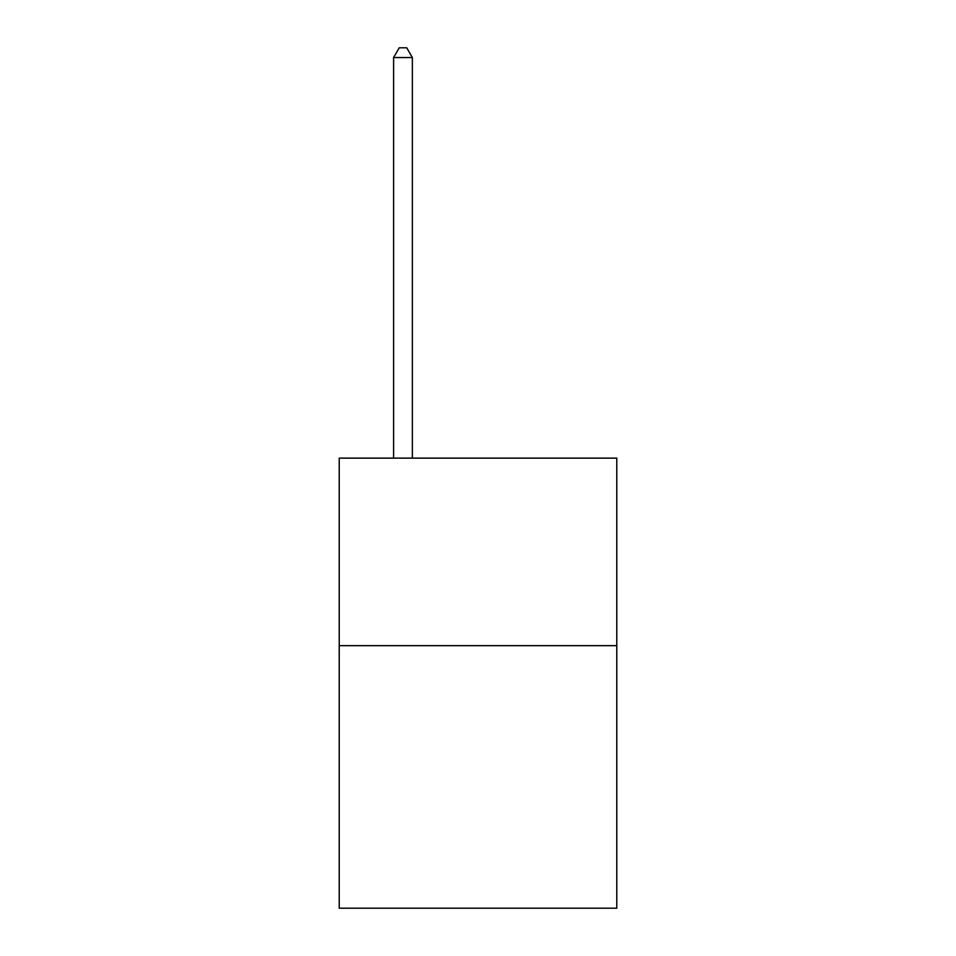 <?xml version="1.0" encoding="UTF-8"?>
<svg xmlns="http://www.w3.org/2000/svg" width="956" height="956" viewBox="0 0 956 956"><rect width="100%" height="100%" fill="white"/><g stroke="black" fill="none" stroke-linecap="round" stroke-linejoin="round"><path stroke-width="1.43" d="M616.775 645.659L616.775 908.2L339.225 908.2L339.225 458.127L616.775 458.127L616.775 645.659L339.225 645.659M412.359 458.127L412.359 57.551L393.609 57.551L393.609 458.127M393.609 57.551L399.238 47.8L406.742 47.8L412.359 57.551"/></g></svg>
